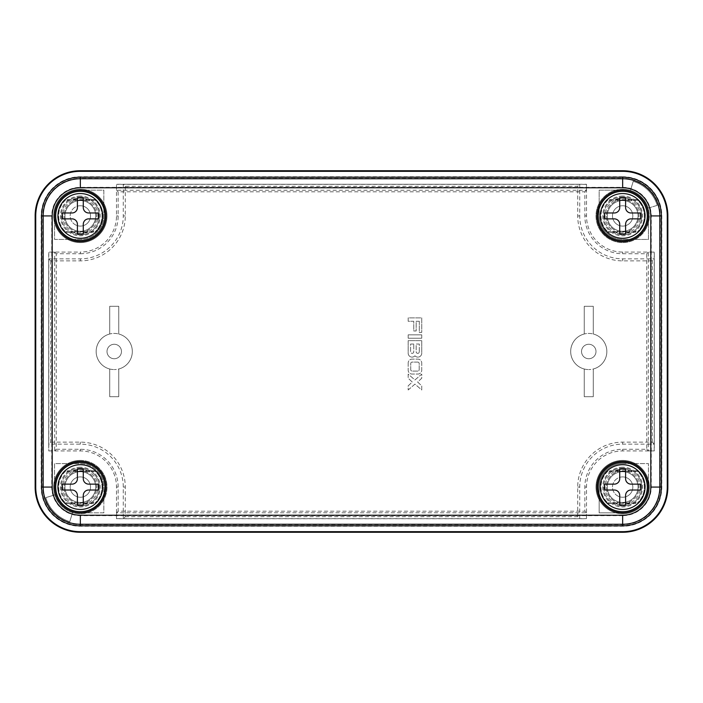 <?xml version="1.0" encoding="UTF-8"?>
<svg xmlns="http://www.w3.org/2000/svg" width="703" height="703" viewBox="0 0 703 703"><rect width="100%" height="100%" fill="white"/><g stroke="black" fill="none" stroke-linecap="round" stroke-linejoin="round"><path stroke-width="0.53" stroke-dasharray="3.52 2.64" d="M588.763 344.268A7.232 7.232 0 0 0 581.53 351.5A7.232 7.232 0 0 0 588.763 358.732A7.232 7.232 0 0 0 595.995 351.5A7.232 7.232 0 0 0 588.763 344.268A7.232 7.232 0 0 0 581.53 351.5A7.232 7.232 0 0 0 588.763 358.732A7.232 7.232 0 0 0 595.995 351.5A7.232 7.232 0 0 0 588.763 344.268M114.237 344.268A7.232 7.232 0 0 0 107.005 351.5A7.232 7.232 0 0 0 114.237 358.732A7.232 7.232 0 0 0 121.47 351.5A7.232 7.232 0 0 0 114.237 344.268A7.232 7.232 0 0 0 107.005 351.5A7.232 7.232 0 0 0 114.237 358.732A7.232 7.232 0 0 0 121.47 351.5A7.232 7.232 0 0 0 114.237 344.268M588.763 333.424A18.076 18.076 0 0 1 606.838 351.5A18.076 18.076 0 0 1 588.763 369.576A18.076 18.076 0 0 0 606.838 351.5A18.076 18.076 0 0 0 588.763 333.424A18.076 18.076 0 0 0 570.687 351.5A18.076 18.076 0 0 0 588.763 369.576A18.076 18.076 0 0 1 570.687 351.5A18.076 18.076 0 0 1 588.763 333.424M114.237 333.424A18.076 18.076 0 0 1 132.313 351.5A18.076 18.076 0 0 1 114.237 369.576A18.076 18.076 0 0 0 132.313 351.5A18.076 18.076 0 0 0 114.237 333.424A18.076 18.076 0 0 0 96.162 351.5A18.076 18.076 0 0 0 114.237 369.576A18.076 18.076 0 0 1 96.162 351.5A18.076 18.076 0 0 1 114.237 333.424M622.656 460.412A26.661 26.661 0 0 1 649.317 487.082A26.661 26.661 0 0 1 622.656 513.744A26.661 26.661 0 0 1 595.995 487.082A26.661 26.661 0 0 1 622.656 460.412A26.661 26.661 0 0 1 649.317 487.082A26.661 26.661 0 0 1 622.656 513.744A26.661 26.661 0 0 0 649.317 487.082A26.661 26.661 0 0 0 622.656 460.412A26.661 26.661 0 0 0 595.995 487.082A26.661 26.661 0 0 0 622.656 513.744A26.661 26.661 0 0 0 649.317 487.082A26.661 26.661 0 0 0 622.656 460.412A26.661 26.661 0 0 0 595.995 487.082A26.661 26.661 0 0 0 622.656 513.744A26.661 26.661 0 0 1 595.995 487.082A26.661 26.661 0 0 1 622.656 460.412M80.344 460.412A26.661 26.661 0 0 1 107.005 487.082A26.661 26.661 0 0 1 80.344 513.744A26.661 26.661 0 0 1 53.683 487.082A26.661 26.661 0 0 1 80.344 460.412A26.661 26.661 0 0 1 107.005 487.082A26.661 26.661 0 0 1 80.344 513.744A26.661 26.661 0 0 0 107.005 487.082A26.661 26.661 0 0 0 80.344 460.412A26.661 26.661 0 0 0 54.843 494.877L45.765 497.645A36.152 36.152 0 0 0 69.773 521.652L72.55 512.575A26.661 26.661 0 0 0 107.005 487.082A26.661 26.661 0 0 0 80.344 460.412A26.661 26.661 0 0 0 53.683 487.082A26.661 26.661 0 0 0 80.344 513.744A26.661 26.661 0 0 1 53.683 487.082A26.661 26.661 0 0 1 80.344 460.412M80.344 189.256A26.661 26.661 0 0 1 107.005 215.918A26.661 26.661 0 0 1 80.344 242.588A26.661 26.661 0 0 1 53.683 215.918A26.661 26.661 0 0 1 80.344 189.256A26.661 26.661 0 0 1 107.005 215.918A26.661 26.661 0 0 1 80.344 242.588A26.661 26.661 0 0 0 107.005 215.918A26.661 26.661 0 0 0 80.344 189.256A26.661 26.661 0 0 0 53.683 215.918A26.661 26.661 0 0 0 80.344 242.588A26.661 26.661 0 0 0 107.005 215.918A26.661 26.661 0 0 0 80.344 189.256A26.661 26.661 0 0 0 53.683 215.918A26.661 26.661 0 0 0 80.344 242.588A26.661 26.661 0 0 1 53.683 215.918A26.661 26.661 0 0 1 80.344 189.256M622.656 189.256A26.661 26.661 0 0 1 649.317 215.918A26.661 26.661 0 0 1 622.656 242.588A26.661 26.661 0 0 1 595.995 215.918A26.661 26.661 0 0 1 622.656 189.256A26.661 26.661 0 0 1 649.317 215.918A26.661 26.661 0 0 1 622.656 242.588A26.661 26.661 0 0 0 648.157 208.123L657.235 205.355A36.152 36.152 0 0 0 633.227 181.348L630.45 190.425A26.661 26.661 0 0 0 595.995 215.918A26.661 26.661 0 0 0 622.656 242.588A26.661 26.661 0 0 0 649.317 215.918A26.661 26.661 0 0 0 622.656 189.256A26.661 26.661 0 0 0 595.995 215.918A26.661 26.661 0 0 0 622.656 242.588A26.661 26.661 0 0 1 595.995 215.918A26.661 26.661 0 0 1 622.656 189.256M622.656 504.701A17.628 17.628 0 0 1 605.028 487.082A17.628 17.628 0 0 1 622.656 469.455A17.628 17.628 0 0 1 640.284 487.082A17.628 17.628 0 0 1 622.656 504.701A17.628 17.628 0 0 1 605.028 487.082A17.628 17.628 0 0 1 622.656 469.455A17.628 17.628 0 0 1 640.284 487.082A17.628 17.628 0 0 1 622.656 504.701M80.344 504.701A17.628 17.628 0 0 1 62.716 487.082A17.628 17.628 0 0 1 80.344 469.455A17.628 17.628 0 0 1 97.972 487.082A17.628 17.628 0 0 1 80.344 504.701A17.628 17.628 0 0 1 62.716 487.082A17.628 17.628 0 0 1 80.344 469.455A17.628 17.628 0 0 1 97.972 487.082A17.628 17.628 0 0 1 80.344 504.701M80.344 233.545A17.628 17.628 0 0 1 62.716 215.918A17.628 17.628 0 0 1 80.344 198.299A17.628 17.628 0 0 1 97.972 215.918A17.628 17.628 0 0 1 80.344 233.545A17.628 17.628 0 0 1 62.716 215.918A17.628 17.628 0 0 1 80.344 198.299A17.628 17.628 0 0 1 97.972 215.918A17.628 17.628 0 0 1 80.344 233.545M622.656 233.545A17.628 17.628 0 0 1 605.028 215.918A17.628 17.628 0 0 1 622.656 198.299A17.628 17.628 0 0 1 640.284 215.918A17.628 17.628 0 0 1 622.656 233.545A17.628 17.628 0 0 1 605.028 215.918A17.628 17.628 0 0 1 622.656 198.299A17.628 17.628 0 0 1 640.284 215.918A17.628 17.628 0 0 1 622.656 233.545M622.656 476.906A10.167 10.167 0 0 0 612.489 487.082A10.167 10.167 0 0 0 622.656 497.249A10.167 10.167 0 0 1 612.489 487.082A10.167 10.167 0 0 1 622.656 476.906A10.167 10.167 0 0 1 632.823 487.082A10.167 10.167 0 0 1 622.656 497.249A10.167 10.167 0 0 0 632.823 487.082A10.167 10.167 0 0 0 622.656 476.906M80.344 205.751A10.167 10.167 0 0 0 70.177 215.918A10.167 10.167 0 0 0 80.344 226.094A10.167 10.167 0 0 1 70.177 215.918A10.167 10.167 0 0 1 80.344 205.751A10.167 10.167 0 0 1 90.511 215.918A10.167 10.167 0 0 1 80.344 226.094A10.167 10.167 0 0 0 90.511 215.918A10.167 10.167 0 0 0 80.344 205.751M80.344 468.101A18.981 18.981 0 0 0 61.363 487.082A18.981 18.981 0 0 0 80.344 506.063A18.981 18.981 0 0 1 61.363 487.082A18.981 18.981 0 0 1 80.344 468.101A18.981 18.981 0 0 1 99.325 487.082A18.981 18.981 0 0 1 80.344 506.063A18.981 18.981 0 0 0 99.325 487.082A18.981 18.981 0 0 0 80.344 468.101M622.656 468.101A18.981 18.981 0 0 0 603.675 487.082A18.981 18.981 0 0 0 622.656 506.063A18.981 18.981 0 0 1 603.675 487.082A18.981 18.981 0 0 1 622.656 468.101A18.981 18.981 0 0 1 641.637 487.082A18.981 18.981 0 0 1 622.656 506.063A18.981 18.981 0 0 0 641.637 487.082A18.981 18.981 0 0 0 622.656 468.101M622.656 196.937A18.981 18.981 0 0 0 603.675 215.918A18.981 18.981 0 0 0 622.656 234.899A18.981 18.981 0 0 1 603.675 215.918A18.981 18.981 0 0 1 622.656 196.937A18.981 18.981 0 0 1 641.637 215.918A18.981 18.981 0 0 1 622.656 234.899A18.981 18.981 0 0 0 641.637 215.918A18.981 18.981 0 0 0 622.656 196.937M80.344 196.937A18.981 18.981 0 0 0 61.363 215.918A18.981 18.981 0 0 0 80.344 234.899A18.981 18.981 0 0 1 61.363 215.918A18.981 18.981 0 0 1 80.344 196.937A18.981 18.981 0 0 1 99.325 215.918A18.981 18.981 0 0 1 80.344 234.899A18.981 18.981 0 0 0 99.325 215.918A18.981 18.981 0 0 0 80.344 196.937M72.55 512.575A26.661 26.661 0 0 1 54.843 494.877L45.765 497.645A36.152 36.152 0 0 0 69.773 521.652L72.55 512.575M622.656 205.751A10.167 10.167 0 0 0 612.489 215.918A10.167 10.167 0 0 0 622.656 226.094A10.167 10.167 0 0 0 632.823 215.918A10.167 10.167 0 0 0 622.656 205.751A10.167 10.167 0 0 0 612.489 215.918A10.167 10.167 0 0 0 622.656 226.094A10.167 10.167 0 0 0 632.823 215.918A10.167 10.167 0 0 0 622.656 205.751M80.344 476.906A10.167 10.167 0 0 0 70.177 487.082A10.167 10.167 0 0 0 80.344 497.249A10.167 10.167 0 0 0 90.511 487.082A10.167 10.167 0 0 0 80.344 476.906A10.167 10.167 0 0 0 70.177 487.082A10.167 10.167 0 0 0 80.344 497.249A10.167 10.167 0 0 0 90.511 487.082A10.167 10.167 0 0 0 80.344 476.906M408.179 334.839L408.179 338.222L421.738 338.222L421.738 334.839L408.179 334.839L408.179 338.222L421.738 338.222L421.738 334.839L408.179 334.839M408.179 389.989L414.955 384.11L421.738 389.989L421.738 385.859L417.644 382.045L421.738 378.232L421.738 374.101L414.955 379.98L408.179 374.101L408.179 378.232L412.266 382.045L408.179 385.859L408.179 389.989L414.955 384.11L421.738 389.989L421.738 385.859L417.644 382.045L421.738 378.232L421.738 374.101L414.955 379.98L408.179 374.101L408.179 378.232L412.266 382.045L408.179 385.859L408.179 389.989M118.754 333.995L118.754 306.306L109.721 306.306L109.721 333.995A18.076 18.076 0 0 0 109.721 369.005L109.721 396.694L118.754 396.694L118.754 369.005A18.076 18.076 0 0 0 118.754 333.995L118.754 306.306L109.721 306.306L109.721 333.995A18.076 18.076 0 0 0 109.721 369.005L109.721 396.694L118.754 396.694L118.754 369.005A18.076 18.076 0 0 0 118.754 333.995M80.344 253.73A37.813 37.813 0 0 0 118.157 215.918L118.157 191.822L584.843 191.822L584.843 215.918A37.813 37.813 0 0 0 622.656 253.73L646.76 253.73L646.76 449.27L622.656 449.27A37.813 37.813 0 0 0 584.843 487.082L584.843 511.178L118.157 511.178L118.157 487.082A37.813 37.813 0 0 0 80.344 449.27L56.24 449.27L56.24 253.73L80.344 253.73L80.344 252.078L48.709 252.078L48.709 450.922L80.344 450.922A36.152 36.152 0 0 1 116.496 487.082L116.496 518.717L586.504 518.717L586.504 487.082A36.152 36.152 0 0 1 622.656 450.922L654.291 450.922L654.291 252.078L622.656 252.078A36.152 36.152 0 0 1 586.504 215.918L586.504 184.283L116.496 184.283L116.496 215.918A36.152 36.152 0 0 1 80.344 252.078M584.246 369.005L584.246 396.694L593.279 396.694L593.279 369.005A18.076 18.076 0 0 0 593.279 333.995L593.279 306.306L584.246 306.306L584.246 333.995A18.076 18.076 0 0 0 584.246 369.005L584.246 396.694L593.279 396.694L593.279 369.005A18.076 18.076 0 0 0 593.279 333.995L593.279 306.306L584.246 306.306L584.246 333.995A18.076 18.076 0 0 0 584.246 369.005M408.179 362.994L408.179 370.182A3.875 3.875 0 0 0 412.055 374.058L417.863 374.058A3.875 3.875 0 0 0 421.738 370.182L421.738 362.994A3.875 3.875 0 0 0 417.863 359.128L412.055 359.128A3.875 3.875 0 0 0 408.179 362.994L408.179 370.182A3.875 3.875 0 0 0 412.055 374.058L417.863 374.058A3.875 3.875 0 0 0 421.738 370.182L421.738 362.994A3.875 3.875 0 0 0 417.863 359.128L412.055 359.128A3.875 3.875 0 0 0 408.179 362.994M419.313 321.28L419.313 332.414L421.738 332.414L421.738 317.888L408.179 317.888L408.179 321.28L413.751 321.28L413.751 330.964L416.167 330.964L416.167 321.28L419.313 321.28L419.313 332.414L421.738 332.414L421.738 317.888L408.179 317.888L408.179 321.28L413.751 321.28L413.751 330.964L416.167 330.964L416.167 321.28L419.313 321.28M414.955 355.797A3.875 3.875 0 0 0 421.738 353.24L421.738 340.647L408.179 340.647L408.179 353.24A3.875 3.875 0 0 0 414.955 355.797A3.875 3.875 0 0 0 421.738 353.24L421.738 340.647L408.179 340.647L408.179 353.24A3.875 3.875 0 0 0 414.955 355.797M56.24 253.73L54.676 252.166L54.676 450.834L48.709 450.922M54.676 252.166L48.797 252.166L48.797 450.834M118.157 511.178L116.584 512.751L586.416 512.751L586.504 518.717M116.584 512.751L116.584 518.621L586.416 518.621M646.76 449.27L648.324 450.834L648.324 252.166L654.291 252.078M648.324 450.834L654.203 450.834L654.203 252.166M584.843 191.822L586.416 190.249L116.584 190.249L116.496 184.283M586.416 190.249L586.416 184.379L116.584 184.379M80.344 170.891A45.036 45.036 0 0 0 35.308 215.918L35.308 487.082A45.036 45.036 0 0 0 80.344 532.109L622.656 532.109A45.036 45.036 0 0 0 667.692 487.082L667.692 215.918A45.036 45.036 0 0 0 622.656 170.891L80.344 170.732M622.656 176.761L80.344 176.761A39.157 39.157 0 0 0 41.187 215.918L41.187 487.082A39.157 39.157 0 0 0 80.344 526.239L622.656 526.239A39.157 39.157 0 0 0 661.813 487.082L661.813 215.918A39.157 39.157 0 0 0 622.656 176.761L622.656 178.298L80.344 178.298L80.344 176.761M630.45 190.425A26.661 26.661 0 0 1 648.157 208.123L657.235 205.355A36.152 36.152 0 0 0 633.227 181.348L630.45 190.425M118.157 191.822L116.584 190.249M646.76 253.73L648.324 252.166M584.843 511.178L586.416 512.751M56.24 449.27L54.676 450.834M417.74 362.089L412.178 362.089A1.45 1.45 0 0 0 410.728 363.539L410.728 369.646A1.45 1.45 0 0 0 412.178 371.087L417.74 371.087A1.45 1.45 0 0 0 419.19 369.646L419.19 363.539A1.45 1.45 0 0 0 417.74 362.089L412.178 362.089A1.45 1.45 0 0 0 410.728 363.539L410.728 369.646A1.45 1.45 0 0 0 412.178 371.087L417.74 371.087A1.45 1.45 0 0 0 419.19 369.646L419.19 363.539A1.45 1.45 0 0 0 417.74 362.089M413.751 344.039L410.605 344.039L410.605 351.781A1.573 1.573 0 0 0 412.178 353.354A1.573 1.573 0 0 0 413.751 351.781L413.751 344.039L410.605 344.039L410.605 351.781A1.573 1.573 0 0 0 412.178 353.354A1.573 1.573 0 0 0 413.751 351.781L413.751 344.039M419.313 351.781L419.313 344.039L416.167 344.039L416.167 351.781A1.573 1.573 0 0 0 417.74 353.354A1.573 1.573 0 0 0 419.313 351.781L419.313 344.039L416.167 344.039L416.167 351.781A1.573 1.573 0 0 0 417.74 353.354A1.573 1.573 0 0 0 419.313 351.781M80.344 190.162A25.756 25.756 0 0 1 106.1 215.918A25.756 25.756 0 0 1 80.344 241.683A25.756 25.756 0 0 1 54.579 215.918A25.756 25.756 0 0 1 80.344 190.162L103.842 190.162L103.842 215.918A23.498 23.498 0 0 1 80.344 239.424L54.579 239.424L54.579 215.918A25.756 25.756 0 0 1 80.344 190.162A25.756 25.756 0 0 0 54.579 215.918L54.579 239.424L80.344 239.424A23.498 23.498 0 0 0 103.842 215.918L103.842 190.162L80.344 190.162M622.656 190.162A25.756 25.756 0 0 1 648.421 215.918A25.756 25.756 0 0 1 622.656 241.683A25.756 25.756 0 0 1 596.9 215.918A25.756 25.756 0 0 1 630.187 191.286L633.227 181.348A36.152 36.152 0 0 1 657.235 205.355L647.287 208.387A25.756 25.756 0 0 1 648.421 215.918L648.421 239.424L622.656 239.424A23.498 23.498 0 0 1 599.158 215.918L599.158 190.162L622.656 190.162L599.158 190.162L599.158 215.918A23.498 23.498 0 0 0 622.656 239.424L648.421 239.424L648.421 215.918A25.756 25.756 0 0 0 622.656 190.162M622.656 461.317A25.756 25.756 0 0 1 648.421 487.082A25.756 25.756 0 0 1 622.656 512.839L599.158 512.839L599.158 487.082A23.498 23.498 0 0 1 622.656 463.576L648.421 463.576L648.421 487.082A25.756 25.756 0 0 1 622.656 512.839A25.756 25.756 0 0 1 596.9 487.082A25.756 25.756 0 0 1 622.656 461.317M80.344 461.317A25.756 25.756 0 0 1 106.1 487.082A25.756 25.756 0 0 1 72.813 511.714L69.773 521.652A36.152 36.152 0 0 1 45.765 497.645L55.713 494.613A25.756 25.756 0 0 1 54.579 487.082L54.579 463.576L80.344 463.576A23.498 23.498 0 0 1 103.842 487.082L103.842 512.839L80.344 512.839A25.756 25.756 0 0 1 54.579 487.082A25.756 25.756 0 0 1 80.344 461.317M606.979 470.808A22.593 22.593 0 0 0 606.979 503.348L638.342 503.348A22.593 22.593 0 0 0 638.342 470.808L606.979 470.808A22.593 22.593 0 0 0 606.979 503.348L638.342 503.348A22.593 22.593 0 0 0 638.342 470.808L606.979 470.808M96.021 503.348A22.593 22.593 0 0 0 96.021 470.808L64.658 470.808A22.593 22.593 0 0 0 64.658 503.348L96.021 503.348A22.593 22.593 0 0 0 96.021 470.808L64.658 470.808A22.593 22.593 0 0 0 64.658 503.348L96.021 503.348M638.342 232.192A22.593 22.593 0 0 0 638.342 199.652L606.979 199.652A22.593 22.593 0 0 0 606.979 232.192L638.342 232.192A22.593 22.593 0 0 0 638.342 199.652L606.979 199.652A22.593 22.593 0 0 0 606.979 232.192L638.342 232.192M96.021 232.192A22.593 22.593 0 0 0 96.021 199.652L64.658 199.652A22.593 22.593 0 0 0 64.658 232.192L96.021 232.192A22.593 22.593 0 0 0 96.021 199.652L64.658 199.652A22.593 22.593 0 0 0 64.658 232.192L96.021 232.192M579.72 184.283L579.72 215.918A42.936 42.936 0 0 0 622.656 258.853L654.291 258.853L654.291 444.147L622.656 444.147A42.936 42.936 0 0 0 579.72 487.082L579.72 518.717L123.28 518.717L123.28 487.082A42.936 42.936 0 0 0 80.344 444.147L48.709 444.147L48.709 258.853L80.344 258.853A42.936 42.936 0 0 0 123.28 215.918L123.28 184.283L579.72 184.283L577.708 186.295L125.292 186.295L123.28 184.283M125.292 186.295L125.292 215.918A44.948 44.948 0 0 1 80.344 260.866L50.721 260.866L48.709 258.853M50.721 260.866L50.721 442.134L48.709 444.147M50.721 442.134L80.344 442.134A44.948 44.948 0 0 1 125.292 487.082L125.292 516.705L123.28 518.717M125.292 516.705L577.708 516.705L579.72 518.717M577.708 516.705L577.708 487.082A44.948 44.948 0 0 1 622.656 442.134L652.279 442.134L654.291 444.147M652.279 442.134L652.279 260.866L654.291 258.853M652.279 260.866L622.656 260.866A44.948 44.948 0 0 1 577.708 215.918L577.708 186.295M55.713 494.613A25.756 25.756 0 0 0 72.813 511.714L69.773 521.652A36.152 36.152 0 0 1 45.765 497.645L55.713 494.613M54.579 487.082A25.756 25.756 0 0 0 80.344 512.839L103.842 512.839L103.842 487.082A23.498 23.498 0 0 0 80.344 463.576L54.579 463.576L54.579 487.082M657.235 205.355L647.287 208.387A25.756 25.756 0 0 0 630.187 191.286L633.227 181.348A36.152 36.152 0 0 1 657.235 205.355M622.656 463.576A23.498 23.498 0 0 0 599.158 487.082L599.158 512.839L622.656 512.839A25.756 25.756 0 0 0 648.421 487.082L648.421 463.576L622.656 463.576M80.344 505.158A18.076 18.076 0 0 0 83.279 504.912L83.279 495.439A5.422 5.422 0 0 1 88.701 490.017L98.183 490.017A18.076 18.076 0 0 0 98.183 484.139L88.701 484.139A5.422 5.422 0 0 1 83.279 478.717L83.279 469.244A18.076 18.076 0 0 0 77.409 469.244L77.409 478.717A5.422 5.422 0 0 1 71.978 484.139L62.505 484.139A18.076 18.076 0 0 0 62.505 490.017L71.978 490.017A5.422 5.422 0 0 1 77.409 495.439L77.409 504.912A18.076 18.076 0 0 0 80.344 505.158M76.539 471.265L65.502 471.265L73.112 471.265L73.112 470.711A17.9 17.9 0 0 1 87.576 470.711L87.576 472.504L87.576 471.265L73.112 471.265L73.112 472.504L73.112 470.711A17.9 17.9 0 0 1 87.576 470.711L87.576 471.265L95.186 471.265A21.696 21.696 0 0 1 95.186 502.9A21.696 21.696 0 0 0 95.186 471.265L84.149 471.265A16.266 16.266 0 0 1 84.149 502.9L76.539 502.9A16.266 16.266 0 0 1 76.539 471.265L84.149 471.265M80.344 502.443A15.369 15.369 0 0 1 64.975 487.082A15.369 15.369 0 0 1 80.344 471.713A15.369 15.369 0 0 1 95.705 487.082A15.369 15.369 0 0 1 80.344 502.443A15.369 15.369 0 0 0 95.705 487.082A15.369 15.369 0 0 0 80.344 471.713A15.369 15.369 0 0 1 95.705 487.082A15.369 15.369 0 0 1 80.344 502.443A15.369 15.369 0 0 1 64.975 487.082A15.369 15.369 0 0 1 80.344 471.713A15.369 15.369 0 0 0 64.975 487.082A15.369 15.369 0 0 0 80.344 502.443A15.369 15.369 0 0 1 64.975 487.082A15.369 15.369 0 0 1 80.344 471.713A15.369 15.369 0 0 1 95.705 487.082A15.369 15.369 0 0 1 80.344 502.443A15.369 15.369 0 0 0 95.705 487.082A15.369 15.369 0 0 0 80.344 471.713M80.344 511.705A24.631 24.631 0 0 0 104.975 487.082A24.631 24.631 0 0 0 80.344 462.451A24.631 24.631 0 0 0 55.713 487.082A24.631 24.631 0 0 0 80.344 511.705A24.631 24.631 0 0 1 55.713 487.082A24.631 24.631 0 0 1 80.344 462.451M65.502 471.265A21.696 21.696 0 0 0 65.502 502.9A21.696 21.696 0 0 1 65.502 471.265M73.112 472.504A16.266 16.266 0 0 0 73.112 501.652L73.112 502.9L65.502 502.9L76.539 502.9M84.149 502.9L95.186 502.9L87.576 502.9L87.576 501.652A16.266 16.266 0 0 0 87.576 472.504M87.576 501.652L87.576 503.453A17.9 17.9 0 0 1 73.112 503.453L73.112 502.9L87.576 502.9L87.576 503.453A17.9 17.9 0 0 1 73.112 503.453L73.112 501.652M80.344 234.002A18.076 18.076 0 0 0 83.279 233.756L83.279 224.283A5.422 5.422 0 0 1 88.701 218.861L98.183 218.861A18.076 18.076 0 0 0 98.183 212.983L88.701 212.983A5.422 5.422 0 0 1 83.279 207.561L83.279 198.088A18.076 18.076 0 0 0 77.409 198.088L77.409 207.561A5.422 5.422 0 0 1 71.978 212.983L62.505 212.983A18.076 18.076 0 0 0 62.505 218.861L71.978 218.861A5.422 5.422 0 0 1 77.409 224.283L77.409 233.756A18.076 18.076 0 0 0 80.344 234.002M76.539 200.1L65.502 200.1L73.112 200.1L73.112 199.547A17.9 17.9 0 0 1 87.576 199.547L87.576 201.348L87.576 200.1L73.112 200.1L73.112 201.348L73.112 199.547A17.9 17.9 0 0 1 87.576 199.547L87.576 200.1L95.186 200.1A21.696 21.696 0 0 1 95.186 231.735A21.696 21.696 0 0 0 95.186 200.1L84.149 200.1A16.266 16.266 0 0 1 84.149 231.735L76.539 231.735A16.266 16.266 0 0 1 76.539 200.1L84.149 200.1M80.344 231.287A15.369 15.369 0 0 1 64.975 215.918A15.369 15.369 0 0 1 80.344 200.557A15.369 15.369 0 0 1 95.705 215.918A15.369 15.369 0 0 1 80.344 231.287A15.369 15.369 0 0 0 95.705 215.918A15.369 15.369 0 0 0 80.344 200.557A15.369 15.369 0 0 1 95.705 215.918A15.369 15.369 0 0 1 80.344 231.287A15.369 15.369 0 0 1 64.975 215.918A15.369 15.369 0 0 1 80.344 200.557A15.369 15.369 0 0 0 64.975 215.918A15.369 15.369 0 0 0 80.344 231.287A15.369 15.369 0 0 1 64.975 215.918A15.369 15.369 0 0 1 80.344 200.557A15.369 15.369 0 0 1 95.705 215.918A15.369 15.369 0 0 1 80.344 231.287A15.369 15.369 0 0 0 95.705 215.918A15.369 15.369 0 0 0 80.344 200.557M80.344 240.549A24.631 24.631 0 0 0 104.975 215.918A24.631 24.631 0 0 0 80.344 191.295A24.631 24.631 0 0 0 55.713 215.918A24.631 24.631 0 0 0 80.344 240.549A24.631 24.631 0 0 1 55.713 215.918A24.631 24.631 0 0 1 80.344 191.295M65.502 200.1A21.696 21.696 0 0 0 65.502 231.735A21.696 21.696 0 0 1 65.502 200.1M73.112 201.348A16.266 16.266 0 0 0 73.112 230.496L73.112 231.735L65.502 231.735L76.539 231.735M84.149 231.735L95.186 231.735L87.576 231.735L87.576 230.496A16.266 16.266 0 0 0 87.576 201.348M87.576 230.496L87.576 232.289A17.9 17.9 0 0 1 73.112 232.289L73.112 231.735L87.576 231.735L87.576 232.289A17.9 17.9 0 0 1 73.112 232.289L73.112 230.496M622.656 234.002A18.076 18.076 0 0 0 625.591 233.756L625.591 224.283A5.422 5.422 0 0 1 631.022 218.861L640.495 218.861A18.076 18.076 0 0 0 640.495 212.983L631.022 212.983A5.422 5.422 0 0 1 625.591 207.561L625.591 198.088A18.076 18.076 0 0 0 619.721 198.088L619.721 207.561A5.422 5.422 0 0 1 614.299 212.983L604.817 212.983A18.076 18.076 0 0 0 604.817 218.861L614.299 218.861A5.422 5.422 0 0 1 619.721 224.283L619.721 233.756A18.076 18.076 0 0 0 622.656 234.002M618.851 200.1L607.814 200.1L615.424 200.1L615.424 199.547A17.9 17.9 0 0 1 629.888 199.547L629.888 201.348L629.888 200.1L615.424 200.1L615.424 201.348L615.424 199.547A17.9 17.9 0 0 1 629.888 199.547L629.888 200.1L637.498 200.1A21.696 21.696 0 0 1 637.498 231.735A21.696 21.696 0 0 0 637.498 200.1L626.461 200.1A16.266 16.266 0 0 1 626.461 231.735L618.851 231.735A16.266 16.266 0 0 1 618.851 200.1L626.461 200.1M622.656 231.287A15.369 15.369 0 0 1 607.295 215.918A15.369 15.369 0 0 1 622.656 200.557A15.369 15.369 0 0 1 638.025 215.918A15.369 15.369 0 0 1 622.656 231.287A15.369 15.369 0 0 0 638.025 215.918A15.369 15.369 0 0 0 622.656 200.557A15.369 15.369 0 0 1 638.025 215.918A15.369 15.369 0 0 1 622.656 231.287A15.369 15.369 0 0 1 607.295 215.918A15.369 15.369 0 0 1 622.656 200.557A15.369 15.369 0 0 0 607.295 215.918A15.369 15.369 0 0 0 622.656 231.287A15.369 15.369 0 0 1 607.295 215.918A15.369 15.369 0 0 1 622.656 200.557A15.369 15.369 0 0 1 638.025 215.918A15.369 15.369 0 0 1 622.656 231.287A15.369 15.369 0 0 0 638.025 215.918A15.369 15.369 0 0 0 622.656 200.557M622.656 240.549A24.631 24.631 0 0 0 647.287 215.918A24.631 24.631 0 0 0 622.656 191.295A24.631 24.631 0 0 0 598.025 215.918A24.631 24.631 0 0 0 622.656 240.549A24.631 24.631 0 0 1 598.025 215.918A24.631 24.631 0 0 1 622.656 191.295M607.814 200.1A21.696 21.696 0 0 0 607.814 231.735A21.696 21.696 0 0 1 607.814 200.1M615.424 201.348A16.266 16.266 0 0 0 615.424 230.496L615.424 231.735L607.814 231.735L618.851 231.735M626.461 231.735L637.498 231.735L629.888 231.735L629.888 230.496A16.266 16.266 0 0 0 629.888 201.348M629.888 230.496L629.888 232.289A17.9 17.9 0 0 1 615.424 232.289L615.424 231.735L629.888 231.735L629.888 232.289A17.9 17.9 0 0 1 615.424 232.289L615.424 230.496M622.656 505.158A18.076 18.076 0 0 0 625.591 504.912L625.591 495.439A5.422 5.422 0 0 1 631.022 490.017L640.495 490.017A18.076 18.076 0 0 0 640.495 484.139L631.022 484.139A5.422 5.422 0 0 1 625.591 478.717L625.591 469.244A18.076 18.076 0 0 0 619.721 469.244L619.721 478.717A5.422 5.422 0 0 1 614.299 484.139L604.817 484.139A18.076 18.076 0 0 0 604.817 490.017L614.299 490.017A5.422 5.422 0 0 1 619.721 495.439L619.721 504.912A18.076 18.076 0 0 0 622.656 505.158M618.851 471.265L607.814 471.265L615.424 471.265L615.424 470.711A17.9 17.9 0 0 1 629.888 470.711L629.888 472.504L629.888 471.265L615.424 471.265L615.424 472.504L615.424 470.711A17.9 17.9 0 0 1 629.888 470.711L629.888 471.265L637.498 471.265A21.696 21.696 0 0 1 637.498 502.9A21.696 21.696 0 0 0 637.498 471.265L626.461 471.265A16.266 16.266 0 0 1 626.461 502.9L618.851 502.9A16.266 16.266 0 0 1 618.851 471.265L626.461 471.265M622.656 502.443A15.369 15.369 0 0 1 607.295 487.082A15.369 15.369 0 0 1 622.656 471.713A15.369 15.369 0 0 1 638.025 487.082A15.369 15.369 0 0 1 622.656 502.443A15.369 15.369 0 0 0 638.025 487.082A15.369 15.369 0 0 0 622.656 471.713A15.369 15.369 0 0 1 638.025 487.082A15.369 15.369 0 0 1 622.656 502.443A15.369 15.369 0 0 1 607.295 487.082A15.369 15.369 0 0 1 622.656 471.713A15.369 15.369 0 0 0 607.295 487.082A15.369 15.369 0 0 0 622.656 502.443A15.369 15.369 0 0 1 607.295 487.082A15.369 15.369 0 0 1 622.656 471.713A15.369 15.369 0 0 1 638.025 487.082A15.369 15.369 0 0 1 622.656 502.443A15.369 15.369 0 0 0 638.025 487.082A15.369 15.369 0 0 0 622.656 471.713M622.656 511.705A24.631 24.631 0 0 0 647.287 487.082A24.631 24.631 0 0 0 622.656 462.451A24.631 24.631 0 0 0 598.025 487.082A24.631 24.631 0 0 0 622.656 511.705A24.631 24.631 0 0 1 598.025 487.082A24.631 24.631 0 0 1 622.656 462.451M607.814 471.265A21.696 21.696 0 0 0 607.814 502.9A21.696 21.696 0 0 1 607.814 471.265M615.424 472.504A16.266 16.266 0 0 0 615.424 501.652L615.424 502.9L607.814 502.9L618.851 502.9M626.461 502.9L637.498 502.9L629.888 502.9L629.888 501.652A16.266 16.266 0 0 0 629.888 472.504M629.888 501.652L629.888 503.453A17.9 17.9 0 0 1 615.424 503.453L615.424 502.9L629.888 502.9L629.888 503.453A17.9 17.9 0 0 1 615.424 503.453L615.424 501.652M622.656 515.659L80.344 515.659A28.586 28.586 0 0 1 51.758 487.082L51.758 215.918A28.586 28.586 0 0 1 80.344 187.341L622.656 187.341A28.586 28.586 0 0 1 651.242 215.918L651.242 487.082A28.586 28.586 0 0 1 622.656 515.659L622.656 526.239M80.344 187.341L80.344 178.298A37.619 37.619 0 0 0 42.725 215.918L41.187 215.918M51.758 215.918L42.725 215.918L42.725 487.082A37.619 37.619 0 0 0 80.344 524.702L622.656 524.702A37.619 37.619 0 0 0 660.275 487.082L660.275 215.918L661.813 215.918M651.242 215.918L660.275 215.918A37.619 37.619 0 0 0 622.656 178.298L622.656 187.341M651.242 487.082L661.813 487.082M80.344 515.659L80.344 526.239M51.758 487.082L41.187 487.082M118.157 215.918L116.496 215.918M584.843 215.918L586.504 215.918M622.656 253.73L622.656 252.078M622.656 449.27L622.656 450.922M584.843 487.082L586.504 487.082M118.157 487.082L116.496 487.082M80.344 449.27L80.344 450.922M125.292 215.918L123.28 215.918M80.344 260.866L80.344 258.853M80.344 442.134L80.344 444.147M125.292 487.082L123.28 487.082M577.708 487.082L579.72 487.082M622.656 442.134L622.656 444.147M622.656 260.866L622.656 258.853M577.708 215.918L579.72 215.918M80.344 467.196A19.886 19.886 0 0 0 60.458 487.082A19.886 19.886 0 0 0 80.344 506.96A19.886 19.886 0 0 0 100.23 487.082A19.886 19.886 0 0 0 80.344 467.196M80.344 464.709A22.373 22.373 0 0 1 102.717 487.082A22.373 22.373 0 0 1 80.344 509.447A22.373 22.373 0 0 1 57.971 487.082A22.373 22.373 0 0 1 80.344 464.709M80.344 196.04A19.886 19.886 0 0 0 60.458 215.918A19.886 19.886 0 0 0 80.344 235.804A19.886 19.886 0 0 0 100.23 215.918A19.886 19.886 0 0 0 80.344 196.04M80.344 193.553A22.373 22.373 0 0 1 102.717 215.918A22.373 22.373 0 0 1 80.344 238.291A22.373 22.373 0 0 1 57.971 215.918A22.373 22.373 0 0 1 80.344 193.553M622.656 196.04A19.886 19.886 0 0 0 602.77 215.918A19.886 19.886 0 0 0 622.656 235.804A19.886 19.886 0 0 0 642.542 215.918A19.886 19.886 0 0 0 622.656 196.04M622.656 193.553A22.373 22.373 0 0 1 645.029 215.918A22.373 22.373 0 0 1 622.656 238.291A22.373 22.373 0 0 1 600.283 215.918A22.373 22.373 0 0 1 622.656 193.553M622.656 467.196A19.886 19.886 0 0 0 602.77 487.082A19.886 19.886 0 0 0 622.656 506.96A19.886 19.886 0 0 0 642.542 487.082A19.886 19.886 0 0 0 622.656 467.196M622.656 464.709A22.373 22.373 0 0 1 645.029 487.082A22.373 22.373 0 0 1 622.656 509.447A22.373 22.373 0 0 1 600.283 487.082A22.373 22.373 0 0 1 622.656 464.709"/><path stroke-width="1.05" d="M80.344 170.732A45.194 45.194 0 0 0 35.15 215.918L35.15 487.082A45.194 45.194 0 0 0 80.344 532.268L622.656 532.268A45.194 45.194 0 0 0 667.85 487.082L667.85 215.918A45.194 45.194 0 0 0 622.656 170.732L80.344 170.732A45.194 45.194 0 0 0 35.15 215.918L35.15 487.082A45.194 45.194 0 0 0 80.344 532.268L622.656 532.268A45.194 45.194 0 0 0 667.85 487.082L667.85 215.918A45.194 45.194 0 0 0 622.656 170.732L80.344 170.732L80.344 171.321A44.605 44.605 0 0 0 35.739 215.918L35.739 487.082A44.605 44.605 0 0 0 80.344 531.679L622.656 531.679A44.605 44.605 0 0 0 667.261 487.082L667.261 215.918A44.605 44.605 0 0 0 622.656 171.321L80.344 171.321M80.344 190.162A25.756 25.756 0 0 1 106.1 215.918A25.756 25.756 0 0 1 80.344 241.683A25.756 25.756 0 0 1 54.579 215.918A25.756 25.756 0 0 1 80.344 190.162M622.656 190.162A25.756 25.756 0 0 1 648.421 215.918A25.756 25.756 0 0 1 622.656 241.683A25.756 25.756 0 0 1 596.9 215.918A25.756 25.756 0 0 1 622.656 190.162M622.656 461.317A25.756 25.756 0 0 1 648.421 487.082A25.756 25.756 0 0 1 622.656 512.839A25.756 25.756 0 0 1 596.9 487.082A25.756 25.756 0 0 1 622.656 461.317M80.344 461.317A25.756 25.756 0 0 1 106.1 487.082A25.756 25.756 0 0 1 80.344 512.839A25.756 25.756 0 0 1 54.579 487.082A25.756 25.756 0 0 1 80.344 461.317M661.382 215.918A38.727 38.727 0 0 0 622.656 177.191L80.344 177.191A38.727 38.727 0 0 0 41.618 215.918L41.618 487.082A38.727 38.727 0 0 0 80.344 525.809L622.656 525.809A38.727 38.727 0 0 0 661.382 487.082L661.382 215.918L659.836 215.918L659.836 487.082L661.382 487.082M80.344 505.158A18.076 18.076 0 0 0 83.279 504.912L83.279 495.439A5.422 5.422 0 0 1 88.701 490.017L98.183 490.017A18.076 18.076 0 0 0 98.183 484.139L88.701 484.139A5.422 5.422 0 0 1 83.279 478.717L83.279 469.244A18.076 18.076 0 0 0 77.409 469.244L77.409 478.717A5.422 5.422 0 0 1 71.978 484.139L62.505 484.139A18.076 18.076 0 0 0 62.505 490.017L71.978 490.017A5.422 5.422 0 0 1 77.409 495.439L77.409 504.912A18.076 18.076 0 0 0 80.344 505.158M80.344 462.451A24.631 24.631 0 0 1 104.975 487.082A24.631 24.631 0 0 1 80.344 511.705A24.631 24.631 0 0 1 55.713 487.082A24.631 24.631 0 0 1 80.344 462.451A24.631 24.631 0 0 0 55.713 487.082A24.631 24.631 0 0 0 80.344 511.705M80.344 234.002A18.076 18.076 0 0 0 83.279 233.756L83.279 224.283A5.422 5.422 0 0 1 88.701 218.861L98.183 218.861A18.076 18.076 0 0 0 98.183 212.983L88.701 212.983A5.422 5.422 0 0 1 83.279 207.561L83.279 198.088A18.076 18.076 0 0 0 77.409 198.088L77.409 207.561A5.422 5.422 0 0 1 71.978 212.983L62.505 212.983A18.076 18.076 0 0 0 62.505 218.861L71.978 218.861A5.422 5.422 0 0 1 77.409 224.283L77.409 233.756A18.076 18.076 0 0 0 80.344 234.002M80.344 191.295A24.631 24.631 0 0 1 104.975 215.918A24.631 24.631 0 0 1 80.344 240.549A24.631 24.631 0 0 1 55.713 215.918A24.631 24.631 0 0 1 80.344 191.295A24.631 24.631 0 0 0 55.713 215.918A24.631 24.631 0 0 0 80.344 240.549M622.656 234.002A18.076 18.076 0 0 0 625.591 233.756L625.591 224.283A5.422 5.422 0 0 1 631.022 218.861L640.495 218.861A18.076 18.076 0 0 0 640.495 212.983L631.022 212.983A5.422 5.422 0 0 1 625.591 207.561L625.591 198.088A18.076 18.076 0 0 0 619.721 198.088L619.721 207.561A5.422 5.422 0 0 1 614.299 212.983L604.817 212.983A18.076 18.076 0 0 0 604.817 218.861L614.299 218.861A5.422 5.422 0 0 1 619.721 224.283L619.721 233.756A18.076 18.076 0 0 0 622.656 234.002M622.656 191.295A24.631 24.631 0 0 1 647.287 215.918A24.631 24.631 0 0 1 622.656 240.549A24.631 24.631 0 0 1 598.025 215.918A24.631 24.631 0 0 1 622.656 191.295A24.631 24.631 0 0 0 598.025 215.918A24.631 24.631 0 0 0 622.656 240.549M622.656 505.158A18.076 18.076 0 0 0 625.591 504.912L625.591 495.439A5.422 5.422 0 0 1 631.022 490.017L640.495 490.017A18.076 18.076 0 0 0 640.495 484.139L631.022 484.139A5.422 5.422 0 0 1 625.591 478.717L625.591 469.244A18.076 18.076 0 0 0 619.721 469.244L619.721 478.717A5.422 5.422 0 0 1 614.299 484.139L604.817 484.139A18.076 18.076 0 0 0 604.817 490.017L614.299 490.017A5.422 5.422 0 0 1 619.721 495.439L619.721 504.912A18.076 18.076 0 0 0 622.656 505.158M622.656 462.451A24.631 24.631 0 0 1 647.287 487.082A24.631 24.631 0 0 1 622.656 511.705A24.631 24.631 0 0 1 598.025 487.082A24.631 24.631 0 0 1 622.656 462.451A24.631 24.631 0 0 0 598.025 487.082A24.631 24.631 0 0 0 622.656 511.705M622.656 187.771L80.344 187.771A28.146 28.146 0 0 0 52.198 215.918L52.198 487.082A28.146 28.146 0 0 0 80.344 515.229L622.656 515.229A28.146 28.146 0 0 0 650.802 487.082L650.802 215.918A28.146 28.146 0 0 0 622.656 187.771L622.656 177.191M667.261 487.082L667.85 487.082M622.656 531.679L622.656 532.268M667.261 215.918L667.85 215.918M622.656 171.321L622.656 170.732M35.739 215.918L35.15 215.918M35.739 487.082L35.15 487.082M80.344 531.679L80.344 532.268M650.802 487.082L659.836 487.082A37.18 37.18 0 0 1 622.656 524.262L80.344 524.262A37.18 37.18 0 0 1 43.164 487.082L43.164 215.918A37.18 37.18 0 0 1 80.344 178.738L622.656 178.738A37.18 37.18 0 0 1 659.836 215.918L650.802 215.918M80.344 187.771L80.344 177.191M52.198 215.918L41.618 215.918M52.198 487.082L41.618 487.082M80.344 515.229L80.344 525.809M622.656 515.229L622.656 525.809M80.344 509.447A22.373 22.373 0 0 0 102.717 487.082A22.373 22.373 0 0 0 80.344 464.709A22.373 22.373 0 0 0 57.971 487.082A22.373 22.373 0 0 0 80.344 509.447M80.344 238.291A22.373 22.373 0 0 0 102.717 215.918A22.373 22.373 0 0 0 80.344 193.553A22.373 22.373 0 0 0 57.971 215.918A22.373 22.373 0 0 0 80.344 238.291M622.656 238.291A22.373 22.373 0 0 0 645.029 215.918A22.373 22.373 0 0 0 622.656 193.553A22.373 22.373 0 0 0 600.283 215.918A22.373 22.373 0 0 0 622.656 238.291M622.656 509.447A22.373 22.373 0 0 0 645.029 487.082A22.373 22.373 0 0 0 622.656 464.709A22.373 22.373 0 0 0 600.283 487.082A22.373 22.373 0 0 0 622.656 509.447"/></g></svg>
